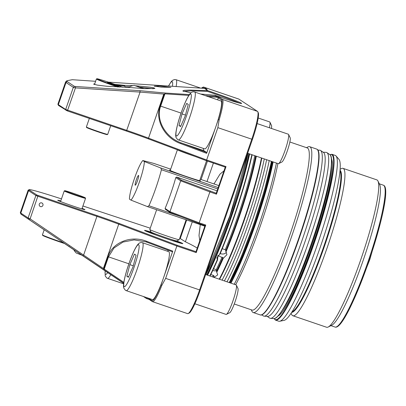 <?xml version="1.0" encoding="UTF-8"?>
<svg xmlns="http://www.w3.org/2000/svg" width="406" height="406" viewBox="0 0 406 406"><rect width="100%" height="100%" fill="white"/><g stroke="black" fill="none" stroke-linecap="round" stroke-linejoin="round"><path stroke-width="0.61" d="M194.829 156.351A15.57 0.543 -160.9 0 1 178.818 150.494A15.57 0.543 -160.9 0 1 177.442 149.809M186.115 219.788L179.219 239.718A15.57 0.543 -160.9 0 1 179.203 239.733A15.57 0.543 -160.9 0 1 167.379 236.18A15.57 0.543 -160.9 0 1 151.194 230.263A15.57 0.543 -160.9 0 1 149.794 229.547A15.57 0.543 -160.9 0 1 149.789 229.527L156.64 209.74M179.203 239.733L176.727 240.931A13.626 0.477 -160.9 0 1 166.384 237.825A13.626 0.477 -160.9 0 1 152.22 232.648A13.626 0.477 -160.9 0 1 150.996 232.019L149.794 229.547M111.665 84.098L118.775 86.351L109.534 82.971L107.382 82.408L111.665 84.098M107.697 134.396L107.204 134.635A10.901 0.381 -160.9 0 1 94.359 130.565A10.901 0.381 -160.9 0 1 86.615 127.504L86.376 127.012A11.287 0.396 19.1 0 0 86.376 127.012A11.287 0.396 19.1 0 0 94.4 130.179A11.287 0.396 19.1 0 0 107.697 134.396A11.287 0.396 19.1 0 0 107.707 134.386L110.716 125.698M122.927 87.275A17.128 0.599 19.1 0 0 117.09 85.148A17.128 0.599 19.1 0 0 96.912 78.754A17.128 0.599 19.1 0 0 109.072 83.595A17.128 0.599 19.1 0 0 119.4 87.138M117.892 87.067A17.519 0.609 -160.9 0 1 108.849 83.946A17.519 0.609 -160.9 0 1 96.4 79.008A17.519 0.609 -160.9 0 1 96.42 78.992L96.912 78.754M60.611 201.391A13.236 0.462 19.1 0 0 59.367 201.061M73.745 193.444A10.901 0.381 19.1 0 0 64.732 190.708A10.901 0.381 19.1 0 0 76.292 195.129A10.901 0.381 19.1 0 0 85.316 197.839A10.901 0.381 19.1 0 0 73.745 193.444M85.316 197.839L85.559 198.331A11.287 0.396 -160.9 0 1 85.559 198.346A11.287 0.396 -160.9 0 1 76.211 195.525A11.287 0.396 -160.9 0 1 64.224 190.962A11.287 0.396 -160.9 0 1 64.234 190.947L64.732 190.708M64.869 243.641A17.128 0.599 -160.9 0 1 60.854 242.291A17.128 0.599 -160.9 0 1 42.671 235.389L42.432 234.896A17.519 0.609 19.1 0 0 61.027 241.956A17.519 0.609 19.1 0 0 63.717 242.864M44.203 229.74L42.427 234.871A17.519 0.609 19.1 0 0 42.432 234.896M83.129 209.293A13.236 0.462 19.1 0 0 81.946 208.78M264.276 158.919A87.584 11.881 108.8 0 1 222.072 280.14M266.61 159.715A86.879 11.784 108.8 0 1 224.396 280.932M269.203 160.598A87.584 11.881 108.8 0 1 227 281.82M317.852 150.078L319.766 150.2A87.584 11.881 108.8 0 1 320.573 150.474A87.584 11.881 108.8 0 1 320.588 150.484A87.584 11.881 108.8 0 1 303.175 237.018A87.584 11.881 108.8 0 1 264.103 316.167A87.584 11.881 108.8 0 1 263.291 315.893A87.584 11.881 108.8 0 1 263.276 315.883A87.584 11.881 108.8 0 1 263.261 315.873M320.588 150.484L323.486 152.433A86.671 11.754 108.8 0 1 323.486 152.433A86.671 11.754 108.8 0 1 306.251 238.063A86.671 11.754 108.8 0 1 267.584 316.391L264.103 316.167M323.115 152.184L326.15 152.377A87.584 11.881 108.8 0 1 326.962 152.651A87.584 11.881 108.8 0 1 326.977 152.661A87.584 11.881 108.8 0 1 309.565 239.195A87.584 11.881 108.8 0 1 270.487 318.345A87.584 11.881 108.8 0 1 269.68 318.071A87.584 11.881 108.8 0 1 269.665 318.06A87.584 11.881 108.8 0 1 269.65 318.05L267.138 316.36M154.458 86.219L155.143 86.392L154.458 86.219M82.185 255.308L76.272 253.05M144.034 88.64L134.335 85.407L142.978 88.589M126.367 87.331A13.236 0.462 -160.9 0 1 125.906 87.036A13.236 0.462 -160.9 0 1 125.921 87.021L126.413 86.782A12.845 0.447 19.1 0 0 127.382 87.326M128.702 87.315A12.845 0.447 19.1 0 0 126.413 86.782M143.709 88.625L135.614 85.894L143.475 88.615M141.252 87.955L141.339 87.696M170.86 239.301A18.153 0.634 -160.9 0 1 180.574 243.184A18.153 0.634 -160.9 0 1 180.624 243.219M146.52 231.41A18.153 0.634 -160.9 0 1 156.614 234.369M194.865 303.764L226.101 314.417A15.57 2.111 -71.2 0 0 226.421 314.371A15.57 2.111 -71.2 0 0 233.125 300.359A15.57 2.111 -71.2 0 0 236.378 285.169A15.57 2.111 -71.2 0 0 236.216 284.971A15.57 2.111 -71.2 0 0 236.15 284.941L205.639 274.537M168.916 251.75A25.304 3.431 -71.2 0 0 168.805 251.7L142.521 242.737A25.304 3.431 108.8 0 1 142.633 242.793A25.304 3.431 108.8 0 1 137.461 268.214A25.304 3.431 108.8 0 1 126.195 290.635L152.473 299.592A25.304 3.431 -71.2 0 0 163.745 277.176A25.304 3.431 -71.2 0 0 168.916 251.75M129.854 264.646L134.477 254.105L136.061 255.146L133.021 266.732L128.397 277.278L126.814 276.232L129.854 264.646L133.264 265.808M226.421 314.371L229.755 312.691A12.88 1.746 -71.2 0 0 235.297 301.1A12.88 1.746 -71.2 0 0 237.992 288.534L236.378 285.169M128.59 276.836L126.814 276.232M247.64 153.245L278.293 163.694A15.57 2.111 -71.2 0 0 278.612 163.648A15.57 2.111 -71.2 0 0 285.317 149.641A15.57 2.111 -71.2 0 0 288.565 134.452A15.57 2.111 -71.2 0 0 288.407 134.254A15.57 2.111 -71.2 0 0 288.341 134.224L257.105 123.571M221.103 101.033A25.304 3.431 -71.2 0 0 220.996 100.982L194.713 92.02A25.304 3.431 108.8 0 1 194.824 92.076A25.304 3.431 108.8 0 1 189.653 117.496A25.304 3.431 108.8 0 1 178.386 139.918L204.665 148.875A25.304 3.431 -71.2 0 0 215.936 126.459A25.304 3.431 -71.2 0 0 221.103 101.033M182.045 113.929L186.669 103.388L188.252 104.428L185.212 116.014L180.589 126.56L179.005 125.515L182.045 113.929L185.451 115.091M278.612 163.648L281.947 161.974A12.88 1.746 -71.2 0 0 287.489 150.382A12.88 1.746 -71.2 0 0 290.183 137.817L288.565 134.452M180.782 126.119L179.005 125.515M269.401 127.763A15.57 2.111 -71.2 0 0 269.904 122.15A15.57 2.111 -71.2 0 0 269.746 121.952A15.57 2.111 -71.2 0 0 269.68 121.922L258.206 118.009M271.436 128.458A12.88 1.746 -71.2 0 0 271.518 125.515L269.904 122.15M199.767 180.365A16.347 0.568 -160.9 0 1 200.331 180.665A16.347 0.568 -160.9 0 1 200.432 180.802A16.347 0.568 -160.9 0 1 185.593 176.245A16.347 0.568 -160.9 0 1 169.667 170.21A16.347 0.568 -160.9 0 1 169.551 170.109A16.347 0.568 -160.9 0 1 170.342 170.18M135.198 185.192A5.156 0.7 108.8 0 1 136.284 179.924A5.156 0.7 108.8 0 1 138.573 175.453A5.156 0.7 108.8 0 1 138.598 175.473A5.156 0.7 108.8 0 1 137.548 180.548A5.156 0.7 108.8 0 1 135.279 185.207A5.156 0.7 108.8 0 1 135.198 185.192M176.625 240.941A20.239 0.705 -160.9 0 1 182.781 243.656A20.239 0.705 -160.9 0 1 166.044 238.571A20.239 0.705 -160.9 0 1 144.551 230.415A20.239 0.705 -160.9 0 1 151.068 232.09M222.255 248.716L225.239 249.715L225.817 250.634L225.756 251.314A87.194 11.825 -71.2 0 0 255.897 156.061M256.333 156.208A87.584 11.881 108.8 0 1 226.025 251.827L225.756 251.314M226.025 251.827L226.924 254.679L223.244 258.328A87.584 11.881 108.8 0 1 216.779 272.279L216.545 271.721A87.194 11.825 -71.2 0 0 222.818 258.196L223.244 258.328M222.818 258.196L222.879 257.521L220.519 256.851L218.529 255.638A85.052 11.535 108.8 0 1 217.768 257.363M220.275 253.517A4.867 4.217 -174.9 0 0 220.798 253.725A4.867 4.217 -174.9 0 0 226.396 252.375M213.576 268.731L216.246 269.701L216.748 270.736L216.545 271.721M216.779 272.279L217.707 274.923L214.246 277.222A87.584 11.881 108.8 0 1 214.135 277.435M213.693 277.283A87.194 11.825 -71.2 0 0 213.866 276.953L214.246 277.222M213.866 276.953L214.069 275.968L213.348 275.354L210.79 274.568M212.764 270.472A4.867 3.289 -168.4 0 0 216.758 270.599M159.497 85.965L170.896 87.346L161.253 87.123L154.255 86.102L159.497 85.965M239.063 103.007A29.196 1.02 19.1 0 0 209.653 92.132A29.196 1.02 19.1 0 0 207.288 91.33L206.69 90.614L207.831 90.66A29.973 1.045 -160.9 0 1 209.816 91.335A29.973 1.045 -160.9 0 1 241.616 103.479A29.973 1.045 -160.9 0 1 216.824 95.953A29.973 1.045 -160.9 0 1 214.825 95.273L200.625 94.035M143.394 296.497L146.459 298.537L143.47 296.522M153.25 88.741L140.141 87.219M124.957 87.32L125.129 86.833L124.708 85.965L117.248 85.199M129.615 86.808L126.713 86.798M126.367 86.803L125.129 86.833M40.478 206.588A1.949 1.928 123.4 0 0 42.188 203.127A1.949 1.928 123.4 0 0 39.387 203.903A1.949 1.928 123.4 0 0 40.478 206.588M82.098 208.344A14.403 0.502 -160.9 0 1 84.925 209.674A14.403 0.502 -160.9 0 1 73.014 206.055A14.403 0.502 -160.9 0 1 57.723 200.254A14.403 0.502 -160.9 0 1 60.763 200.96M234.257 303.998L251.979 310.037A85.636 11.617 -71.2 0 0 290.117 234.16A85.636 11.617 -71.2 0 0 307.616 148.109A85.636 11.617 -71.2 0 0 307.246 147.926L289.864 141.998M251.223 309.778L251.903 311.199A87.584 11.881 -71.2 0 0 252.796 312.315A87.584 11.881 -71.2 0 0 253.177 312.503A87.584 11.881 -71.2 0 0 292.183 234.896A87.584 11.881 -71.2 0 0 310.077 146.896A87.584 11.881 -71.2 0 0 309.702 146.708A87.584 11.881 -71.2 0 0 307.895 146.962L306.489 147.667M335.63 155.605A87.584 11.881 -71.2 0 0 335.255 155.417L331.966 154.3A87.584 11.881 108.8 0 1 332.347 154.483A87.584 11.881 108.8 0 1 314.447 242.489A87.584 11.881 108.8 0 1 275.441 320.095L278.729 321.212A87.584 11.881 -71.2 0 0 279.704 321.258A87.584 11.881 -71.2 0 0 318.233 242.149A87.584 11.881 -71.2 0 0 336.051 155.98A87.584 11.881 -71.2 0 0 335.63 155.605M291.056 313.259L291.686 314.579A77.85 10.561 -71.2 0 0 292.482 315.569A77.85 10.561 -71.2 0 0 292.817 315.736L326.581 327.246A77.85 10.561 -71.2 0 0 328.19 327.023A77.85 10.561 -71.2 0 0 361.7 256.968A77.85 10.561 -71.2 0 0 377.961 181.035A77.85 10.561 -71.2 0 0 377.164 180.041A77.85 10.561 -71.2 0 0 376.829 179.873L343.065 168.363A77.85 10.561 -71.2 0 0 341.456 168.591L340.152 169.246M292.817 315.736A77.85 10.561 -71.2 0 0 327.49 246.757A77.85 10.561 -71.2 0 0 343.4 168.531A77.85 10.561 -71.2 0 0 343.065 168.363M252.141 154.782A94.979 12.88 108.8 0 1 220.118 253.887L219.61 254.252A95.369 12.936 -71.2 0 0 251.842 154.681M217.946 255.389L217.545 259.916A94.979 12.88 108.8 0 1 210.11 275.948L209.998 276.024M209.765 275.943A95.369 12.936 -71.2 0 0 217.286 259.698L217.545 259.916M199.803 240.717L199.006 235.485L200.249 224.609M213.998 183.928L219.991 174.133L223.899 170.931M28.115 190.201L20.3 212.769L28.115 217.915L30.115 218.839L103.748 268.742L107.935 256.653C112.426 242.357 130.991 235.003 146.657 241.306L172.763 251.131L161.055 284.941L161.837 285.357L165.653 278.369L176.854 246.021L118.735 224.153A31.14 1.086 19.1 0 0 97.019 216.408L37.931 196.265L35.88 195.494L28.562 190.668A62.28 2.172 -160.9 0 1 28.115 190.201A62.28 2.172 -160.9 0 1 28.176 190.145L29.166 189.663A61.504 2.147 19.1 0 0 29.547 190.186L36.865 195.007L97.181 215.616A31.917 1.117 -160.9 0 1 119.44 223.554L177.32 245.325L196.002 251.695M161.837 285.357A27.248 3.695 108.8 0 1 152.575 301.683A27.248 3.695 108.8 0 1 152.458 301.628L149.185 299.466L146.459 298.537L146.901 297.897L148.799 298.542L151.986 300.643A26.471 3.588 -71.2 0 0 161.055 284.941M172.763 251.131L172.383 251.781L145.815 241.803L134.158 239.9L122.977 242.062L113.974 248L108.478 256.846L104.22 269.142L123.85 282.368M146.297 297.486L146.901 297.897M148.86 298.364L149.185 299.466M152.575 301.683L187.618 313.635A27.248 3.695 -71.2 0 0 188.181 313.554A27.248 3.695 -71.2 0 0 199.6 289.945L251.791 139.222A27.248 3.695 -71.2 0 0 257.795 111.741A27.248 3.695 -71.2 0 0 257.516 111.391L238.855 99.089A27.248 3.695 -71.2 0 0 238.733 99.034L203.69 87.087A27.248 3.695 108.8 0 1 203.812 87.143L207.085 89.305L204.365 88.376L108.351 82.134M65.62 81.895L57.901 104.185A62.28 2.172 19.1 0 0 57.911 104.266A62.28 2.172 19.1 0 0 58.347 104.652L65.665 109.473L126.804 130.392A31.14 1.086 -160.9 0 1 148.52 138.131L206.639 160L217.844 127.651L219.189 119.734L218.332 119.537L206.624 153.346L180.518 143.526C164.597 137.944 154.823 119.927 160.126 105.936L164.222 94.111L140.07 92.086L75.46 87.884L73.334 87.331L66.016 82.509L65.62 81.895L66.888 80.743L67.132 81.54L74.445 86.366L75.435 86.488L140.04 90.69L165.176 93.02L189.384 94.593M225.279 167.145L206.598 160.776L206.639 160L226.01 166.602L216.464 194.175L209.866 191.926L199.179 222.803L205.771 225.051L196.22 252.623L176.854 246.021L177.32 245.325M217.078 190.825L176.706 177.062L181.624 180.305L216.241 193.246M170.424 212.653L165.506 209.415L165.085 208.466L169.982 211.693L199.179 222.803L199.163 223.594L170.424 212.653L169.982 211.693L180.675 180.812L175.778 177.584A37.758 5.121 108.8 0 1 165.085 208.466M205.035 225.594L199.163 223.594M205.304 95.628L216.474 96.354L219.194 97.283L222.473 99.445A27.248 3.695 108.8 0 1 219.189 119.734M203.913 88.346L202.827 87.63A26.471 3.588 -71.2 0 0 202.168 87.65L203.132 87.163A27.248 3.695 108.8 0 1 203.69 87.087M207.831 90.66L204.365 88.376M218.332 119.537A26.471 3.588 -71.2 0 0 221.488 99.932L218.301 97.831L216.403 97.186L216.474 96.354L214.825 95.273M257.795 111.741L258.262 112.716A26.471 3.588 108.8 0 1 252.43 139.415L200.239 290.133A26.471 3.588 108.8 0 1 189.145 313.067L188.181 313.554M217.286 259.698L216.885 257.688L219.61 254.252M234.211 284.281A87.584 11.881 -71.2 0 0 276.41 163.055M277.882 163.557A85.636 11.617 108.8 0 1 235.642 284.768M336.051 155.98L338.959 159.34A85.336 11.576 108.8 0 1 321.598 243.295A85.336 11.576 108.8 0 1 284.053 320.375L279.704 321.258M328.19 327.023L331.809 325.201A74.932 10.165 -71.2 0 0 364.065 257.774A74.932 10.165 -71.2 0 0 379.712 184.689L377.961 181.035M202.168 87.65A26.471 3.588 -71.2 0 0 201.477 88.188M219.194 97.283L218.301 97.831L217.611 99.825M203.365 148.434A27.248 3.695 -71.2 0 0 203.919 150.662L206.75 152.524L206.624 153.346M188.846 95.395L164.932 93.837L160.669 106.128C155.518 119.734 165.318 137.34 181.223 142.922L206.75 152.524M216.403 97.186L208.324 96.658M168.388 250.279A27.248 3.695 -71.2 0 0 167.505 251.253M206.598 160.776L148.718 139.004A31.917 1.117 19.1 0 0 126.459 131.067L67.376 110.924L58.824 105.636A61.504 2.147 -160.9 0 1 58.393 105.255L57.911 104.266M197.245 248.102A389.258 13.586 19.1 0 0 185.385 241.793L179.726 238.241M150.25 228.192L82.92 205.974M61.473 198.904A61.504 2.147 19.1 0 0 29.166 189.663M210.364 191.246L209.866 191.926L180.675 180.812L181.624 180.305M192.277 221.889L185.385 241.793M196.22 252.623L195.991 251.725L205.045 225.569L205.771 225.051M186.658 219.976L180.274 238.423M207.004 181.543L213.394 163.095M216.464 194.175L216.231 193.276L225.284 167.12L226.01 166.602M207.466 161.075L201.077 179.523M135.848 85.803L150.032 87.178L154.087 87.914L154.889 88.488L144.709 88.67L127.596 87.32L106.773 86.25L97.425 85.128L93.598 84.128L94.765 83.732M114.908 84.377L124.622 85.361L132.965 85.625M190.932 92.862L182.766 90.944L184.228 90.35L189.15 90.086L206.69 90.614M95.608 81.301L72.263 79.703L66.888 80.743M123.734 283.226L20.96 214.124L20.3 212.769M29.547 190.186L28.562 190.668L20.797 213.094L21.447 214.439L44.183 229.806M64.564 243.539L73.79 249.756M81.875 255.201L123.713 283.388M123.718 283.332L117.425 279.059L123.723 283.271M73.75 249.68L64.701 243.585M44.198 229.76L43.224 229.091M69.116 246.158L69.127 246.559L43.371 229.187L82.017 255.252M175.778 177.584L176.706 177.062M180.518 143.526L181.223 142.922L203.919 150.662M165.176 93.02L164.932 93.837M164.922 93.842L164.222 94.111M146.855 242.174L146.657 241.306M103.748 268.742L104.22 269.142M104.058 269.112L104.286 270.127M207.288 91.33L191.444 90.827L183.471 91.37M124.622 85.361L124.708 85.965M75.435 86.488L75.46 87.884L67.376 110.924M82.905 255.739L83.677 254.927L97.181 215.616M29.344 219.651L30.115 218.839L38.098 195.469M204.837 226.172L147.434 206.603L130.95 200.112L129.458 199.128A21.411 2.903 108.8 0 1 134.381 178.67A21.411 2.903 108.8 0 1 142.821 160.532L144.318 161.517L160.801 168.003L218.205 187.577M147.434 206.603L148.956 205.751L180.832 216.616M217.733 188.932L161.426 169.738A36.982 5.014 108.8 0 1 148.956 205.751M161.426 169.738L160.801 168.003M144.318 161.517A21.411 2.903 108.8 0 1 139.39 181.974A21.411 2.903 108.8 0 1 130.95 200.112M170.693 169.165L153.849 163.42L142.821 160.532M200.168 179.213L218.885 185.613M271.512 161.385A86.732 11.764 108.8 0 1 229.294 282.601L241.235 257.013L253.613 224.533L264.316 190.729L271.512 161.385M229.197 282.571A86.92 11.789 -71.2 0 0 271.411 161.349M261.824 158.081A86.92 11.789 108.8 0 1 219.61 279.303M330.931 156.437A86.519 11.733 108.8 0 1 312.62 240.235A86.519 11.733 108.8 0 1 275.928 317.766M326.977 152.661L329.748 154.529C335.559 157.127 327.277 197.692 312.493 240.626C298.004 283.358 279.978 320.019 273.827 318.558A86.711 11.759 -71.2 0 0 312.508 240.2A86.711 11.759 -71.2 0 0 329.748 154.529A86.711 11.759 -71.2 0 0 329.733 154.519M318.649 163.166A86.711 11.759 108.8 0 1 270.315 304.942M138.695 244.737A22.188 3.009 -71.2 0 0 128.844 263.981A22.188 3.009 -71.2 0 0 124.18 286.641A22.188 3.009 -71.2 0 0 134.031 267.402A22.188 3.009 -71.2 0 0 138.695 244.737M190.886 94.019A22.188 3.009 -71.2 0 0 181.035 113.264A22.188 3.009 -71.2 0 0 176.371 135.924A22.188 3.009 -71.2 0 0 186.222 116.684A22.188 3.009 -71.2 0 0 190.886 94.019M105.169 270.898A22.188 3.009 -71.2 0 0 105.519 274.339A22.188 3.009 -71.2 0 0 107.666 272.578M110.828 274.71A25.304 3.431 108.8 0 1 107.529 278.333L123.657 283.83M200.757 88.143L176.052 79.718A25.304 3.431 108.8 0 1 176.163 79.769A25.304 3.431 108.8 0 1 176.143 86.539M172.428 86.3A22.188 3.009 -71.2 0 0 172.22 81.718A22.188 3.009 -71.2 0 0 168.571 86.047M383.695 185.349A74.932 10.165 -71.2 0 0 383.371 185.192L383.868 185.435C389.455 188.501 381.975 222.529 369.465 259.561C356.346 297.502 341.268 329.631 335.011 327.038A74.932 10.165 -71.2 0 0 368.379 260.642A74.932 10.165 -71.2 0 0 383.695 185.349M340.076 170.266A75.161 10.196 108.8 0 1 325.064 244.478A75.161 10.196 108.8 0 1 291.615 312.407M291.97 311.849A74.932 10.165 -71.2 0 0 324.521 244.295A74.932 10.165 -71.2 0 0 340.02 170.926M272.045 161.568A83.692 11.353 108.8 0 1 229.755 282.759M281.997 310.666A82.91 11.246 -71.2 0 0 313.254 240.453A82.91 11.246 -71.2 0 0 331.403 165.765M331.448 158.883A83.692 11.353 108.8 0 1 314.082 240.733A83.692 11.353 108.8 0 1 277.831 316.147M205.908 274.629A92.253 12.515 -71.2 0 0 248.03 153.377M248.893 153.671A93.035 12.616 108.8 0 1 206.786 274.928M317.015 149.261A87.584 11.881 -71.2 0 0 316.634 149.073L317.101 149.301C323.156 152.169 314.746 192.596 299.958 235.85C284.829 280.307 266.372 318.081 260.109 314.868A87.584 11.881 -71.2 0 0 299.115 237.261A87.584 11.881 -71.2 0 0 317.015 149.261M274.07 318.558A87.194 11.825 -71.2 0 0 274.826 319.415A87.194 11.825 -71.2 0 0 313.533 243.793A87.194 11.825 -71.2 0 0 331.854 154.727A87.194 11.825 -71.2 0 0 329.941 154.676M225.239 249.715A85.052 11.535 -71.2 0 0 254.775 155.681M214.069 275.968A85.833 11.642 108.8 0 1 213.414 277.186M212.526 276.887A85.052 11.535 -71.2 0 0 213.348 275.354M255.648 155.975A85.833 11.642 108.8 0 1 225.817 250.634M216.246 269.701A85.052 11.535 -71.2 0 0 222.067 257.15M222.879 257.521A85.833 11.642 108.8 0 1 216.748 270.736M28.765 219.26L28.115 217.915L35.88 195.494L36.865 195.007M128.875 263.804L107.935 256.653M103.383 268.483L118.735 224.153L119.44 223.554M200.239 290.133L165.653 278.369M252.43 139.415L217.844 127.651M66.142 110.457L65.665 109.473L73.334 87.331L74.445 86.366M58.824 105.636L58.347 104.652L66.016 82.509L67.132 81.54M257.516 111.391L222.473 99.445L221.488 99.932M238.855 99.089L203.812 87.143L202.827 87.63M384.675 186.846A74.156 10.059 108.8 0 1 369.44 259.607A74.156 10.059 108.8 0 1 337.051 326.525M227.725 210.755A94.979 12.88 108.8 0 1 225.203 218.032M207.141 275.05A94.979 12.88 -71.2 0 0 249.223 153.788M249.654 153.93A95.369 12.936 108.8 0 1 207.573 275.197M219.245 279.176A87.584 11.881 -71.2 0 0 261.444 157.954M261.738 158.051A87.194 11.825 108.8 0 1 219.534 279.272L231.476 253.608L243.828 221.168L254.521 187.425L261.748 158.056M230.481 283.007A87.194 11.825 -71.2 0 0 272.69 161.786M273.126 161.933A87.584 11.881 108.8 0 1 230.928 283.16M318.025 150.631A87.194 11.825 108.8 0 1 299.932 235.911A87.194 11.825 108.8 0 1 262.159 314.477M181.066 113.086L160.126 105.936M126.459 131.067L140.07 92.086L140.04 90.69M148.718 139.004L148.52 138.131L163.78 94.065M152.458 301.628L151.986 300.643M177.402 149.794L170.226 170.505M206.558 160.761L199.656 180.695M86.376 126.997L89.345 118.415M94.486 84.534L96.4 79.008M64.224 190.962L60.56 201.549M85.559 198.346L81.895 208.938M273.827 318.558L270.487 318.345M261.687 314.812L263.276 315.883M205.796 274.593L229.776 216.058L247.893 153.331M73.709 249.599A13.626 13.626 0 0 0 76.282 253.065M134.335 85.407A13.626 13.626 0 0 0 128.519 87.432M125.804 87.331L125.906 87.036M142.521 242.737C140.649 242.209 139.035 242.854 137.685 244.671C135.812 247.046 133.62 251.415 131.097 257.79C128.052 265.636 125.809 272.883 124.368 279.536C123.449 283.89 123.287 286.788 123.876 288.23L125.388 290.239L126.195 290.635M194.713 92.02C192.84 91.487 191.226 92.132 189.876 93.953C188.003 96.323 185.806 100.698 183.289 107.072C180.244 114.913 178.001 122.165 176.559 128.819C175.641 133.173 175.473 136.071 176.062 137.512L177.579 139.522L178.386 139.918M105.083 270.838L105.21 275.928L106.727 277.937L107.529 278.333M176.052 79.718L174.519 79.551L172.591 80.312L171.21 81.652L168.5 86.042M355.783 295.248L369.754 259.718L380.402 223.051M331.966 154.3L329.839 154.59M273.933 318.563L275.441 320.095M383.371 185.192L379.285 183.796M316.634 149.073L309.702 146.708M260.109 314.868L253.177 312.503M335.011 327.038L330.926 325.642M227.923 210.181L225.005 218.606"/></g></svg>
